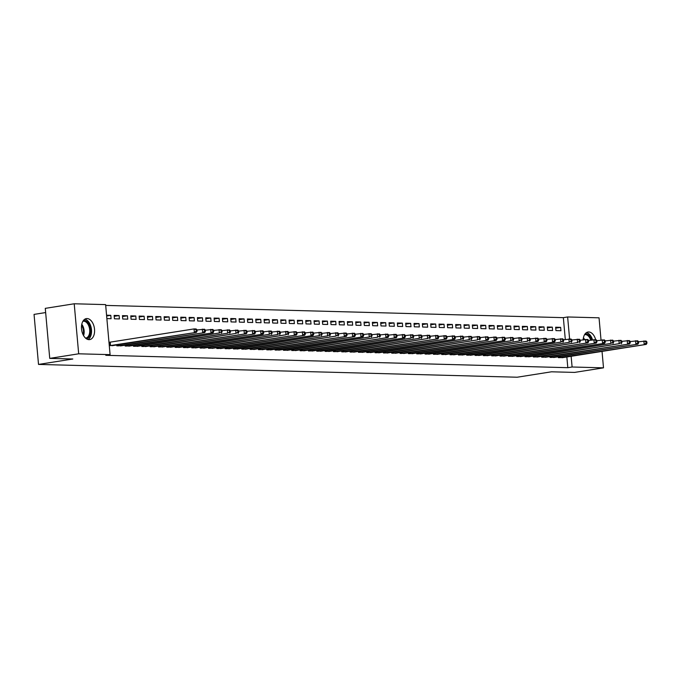 <?xml version="1.0" encoding="UTF-8"?>
<svg xmlns="http://www.w3.org/2000/svg" width="681" height="681" viewBox="0 0 681 681"><rect width="100%" height="100%" fill="white"/><g stroke="black" fill="none" stroke-linecap="round" stroke-linejoin="round"><path stroke-width="1.02" d="M583.157 339.776A10.632 6.427 -99 0 1 588.035 332.013A10.632 6.427 -99 0 1 588.75 331.97A10.632 6.427 -99 0 1 595.654 339.666M88.964 339.649A10.632 6.427 -99 0 1 81.592 329.519A10.632 6.427 -99 0 1 86.368 318.597A10.632 6.427 -99 0 1 87.083 318.555A10.632 6.427 -99 0 1 94.463 328.685A10.632 6.427 -99 0 1 89.688 339.598A10.632 6.427 -99 0 1 88.964 339.649M565.298 339.521L563.349 317.652L105.691 305.411M563.349 317.652L567.631 316.971L599.042 317.814L601.025 340.032M45.653 312.562L34.05 314.392L38.519 364.42L517.185 377.223L551.491 371.8L574.56 372.413L603.502 367.842L572.1 366.999L571.138 356.274M38.519 364.42L72.816 358.998L49.739 358.385L45.278 308.357L74.212 303.777L105.623 304.611L110.084 354.639L78.681 353.805L74.212 303.777M547.311 326.999L547.609 330.379L552.606 330.515L552.308 327.135L547.311 326.999M549.95 356.546L550.027 357.423L554.998 357.287M530.644 326.557L530.95 329.936L535.947 330.072L535.649 326.684L530.644 326.557M533.283 356.103L533.359 356.98L538.339 356.844M513.985 326.105L514.291 329.485L519.288 329.621L518.982 326.242L513.985 326.105M516.624 355.661L516.7 356.529L521.68 356.401M497.326 325.663L497.624 329.042L502.629 329.178L502.323 325.799L497.326 325.663M499.965 355.21L500.041 356.086L505.013 355.95M480.667 325.22L480.965 328.6L485.962 328.736L485.664 325.348L480.667 325.22M483.306 354.767L483.382 355.644L488.354 355.508M463.999 324.769L464.306 328.148L469.303 328.285L469.005 324.905L463.999 324.769M466.638 354.324L466.715 355.193L471.695 355.065M447.34 324.326L447.647 327.706L452.644 327.842L452.337 324.462L447.34 324.326M449.979 353.873L450.056 354.75L455.036 354.614M430.681 323.884L430.979 327.263L435.985 327.391L435.678 324.011L430.681 323.884M433.32 353.43L433.397 354.307L438.368 354.171M414.022 323.432L414.32 326.812L419.317 326.948L419.019 323.569L414.022 323.432M416.661 352.988L416.738 353.856L421.709 353.728M397.355 322.99L397.661 326.369L402.658 326.505L402.36 323.126L397.355 322.99M399.994 352.537L400.07 353.413L405.05 353.277M380.696 322.547L381.002 325.927L385.999 326.054L385.693 322.675L380.696 322.547M383.335 352.094L383.412 352.962L388.391 352.835M364.037 322.096L364.335 325.475L369.34 325.612L369.034 322.232L364.037 322.096M366.676 351.651L366.753 352.52L371.724 352.392M347.378 321.653L347.676 325.033L352.673 325.169L352.375 321.79L347.378 321.653M350.017 351.2L350.094 352.077L355.065 351.941M330.711 321.211L331.017 324.59L336.014 324.718L335.716 321.338L330.711 321.211M333.349 350.758L333.426 351.626L338.406 351.498M314.052 320.76L314.358 324.139L319.355 324.275L319.048 320.896L314.052 320.76M316.691 350.315L316.767 351.183L321.747 351.055M297.393 320.317L297.691 323.696L302.696 323.833L302.39 320.453L297.393 320.317M300.032 349.864L300.108 350.741L305.079 350.604M280.734 319.874L281.032 323.254L286.029 323.381L285.731 320.002L280.734 319.874M283.373 349.421L283.449 350.289L288.421 350.162M264.066 319.423L264.373 322.803L269.37 322.939L269.072 319.559L264.066 319.423M266.705 348.97L266.782 349.847L271.762 349.719M247.407 318.98L247.714 322.36L252.711 322.496L252.404 319.117L247.407 318.98M250.046 348.527L250.123 349.404L255.103 349.268M230.748 318.538L231.046 321.917L236.052 322.045L235.745 318.665L230.748 318.538M233.387 348.085L233.464 348.953L238.435 348.825M214.089 318.087L214.387 321.466L219.384 321.602L219.086 318.223L214.089 318.087M216.728 347.633L216.805 348.51L221.776 348.383M197.422 317.644L197.728 321.023L202.725 321.16L202.427 317.78L197.422 317.644M200.061 347.191L200.137 348.068L205.117 347.931M180.763 317.201L181.069 320.581L186.066 320.708L185.76 317.329L180.763 317.201M183.402 346.748L183.478 347.616L188.458 347.489M164.104 316.75L164.402 320.13L169.407 320.266L169.101 316.886L164.104 316.75M166.743 346.297L166.819 347.174L171.791 347.038M147.445 316.307L147.743 319.687L152.74 319.823L152.442 316.444L147.445 316.307M150.084 345.854L150.16 346.731L155.132 346.595M130.778 315.856L131.084 319.244L136.081 319.372L135.783 315.993L130.778 315.856M133.416 345.412L133.493 346.28L138.473 346.152M114.119 315.414L114.425 318.793L119.422 318.929L119.115 315.55L114.119 315.414M116.757 344.961L116.834 345.837L121.814 345.701M110.084 354.639L105.802 355.32L567.809 367.68L566.856 356.955M109.283 345.633L113.48 345.48M108.977 342.254L109.556 342.271M106.568 315.209L110.79 315.329L111.088 318.708L106.866 318.589M125.091 345.19L125.168 346.059L130.139 345.931M122.452 315.635L122.75 319.014L127.747 319.151L127.449 315.771L122.452 315.635M141.75 345.633L141.827 346.501L146.798 346.374M139.111 316.086L139.418 319.466L144.415 319.593L144.108 316.214L139.111 316.086M158.409 346.076L158.486 346.952L163.466 346.816M155.77 316.529L156.077 319.908L161.074 320.044L160.776 316.665L155.77 316.529M175.068 346.527L175.153 347.395L180.124 347.267M172.438 316.971L172.736 320.351L177.732 320.487L177.435 317.108L172.438 316.971M191.736 346.969L191.812 347.846L196.783 347.71M189.097 317.423L189.395 320.802L194.391 320.93L194.094 317.55L189.097 317.423M208.395 347.412L208.471 348.289L213.442 348.153M205.756 317.865L206.062 321.245L211.059 321.381L210.752 318.001L205.756 317.865M225.053 347.863L225.13 348.732L230.11 348.604M222.415 318.308L222.721 321.687L227.718 321.824L227.42 318.444L222.415 318.308M241.712 348.306L241.798 349.183L246.769 349.047M239.082 318.759L239.38 322.139L244.377 322.275L244.079 318.887L239.082 318.759M258.38 348.749L258.457 349.625L263.428 349.489M255.741 319.202L256.039 322.581L261.036 322.717L260.738 319.338L255.741 319.202M275.039 349.2L275.115 350.068L280.087 349.94M272.4 319.644L272.706 323.024L277.703 323.16L277.397 319.781L272.4 319.644M291.698 349.642L291.774 350.519L296.754 350.383M289.059 320.096L289.365 323.475L294.362 323.611L294.064 320.223L289.059 320.096M308.357 350.085L308.442 350.962L313.413 350.826M305.726 320.538L306.024 323.918L311.021 324.054L310.723 320.674L305.726 320.538M325.024 350.536L325.101 351.405L330.072 351.277M322.385 320.981L322.683 324.369L327.68 324.496L327.382 321.117L322.385 320.981M341.683 350.979L341.76 351.856L346.731 351.719M339.044 321.432L339.351 324.811L344.348 324.948L344.041 321.56L339.044 321.432M358.342 351.422L358.419 352.298L363.399 352.162M355.703 321.875L356.01 325.254L361.007 325.39L360.709 322.011L355.703 321.875M375.001 351.873L375.086 352.741L380.058 352.613M372.371 322.317L372.669 325.705L377.666 325.833L377.368 322.454L372.371 322.317M391.669 352.315L391.745 353.192L396.717 353.056M389.03 322.768L389.328 326.148L394.325 326.284L394.027 322.905L389.03 322.768M408.328 352.758L408.404 353.635L413.376 353.499M405.689 323.211L405.995 326.591L410.992 326.727L410.686 323.347L405.689 323.211M424.987 353.209L425.063 354.077L430.043 353.95M422.348 323.662L422.654 327.042L427.651 327.169L427.353 323.79L422.348 323.662M441.646 353.652L441.731 354.529L446.702 354.392M439.015 324.105L439.313 327.484L444.31 327.621L444.012 324.241L439.015 324.105M458.313 354.094L458.39 354.971L463.361 354.844M455.674 324.548L455.972 327.927L460.969 328.063L460.671 324.684L455.674 324.548M474.972 354.546L475.049 355.414L480.02 355.286M472.333 324.999L472.64 328.378L477.636 328.506L477.33 325.126L472.333 324.999M491.631 354.988L491.708 355.865L496.687 355.729M488.992 325.441L489.298 328.821L494.295 328.957L493.997 325.578L488.992 325.441M508.29 355.431L508.375 356.308L513.346 356.18M505.66 325.884L505.957 329.263L510.954 329.4L510.656 326.02L505.66 325.884M524.957 355.882L525.034 356.75L530.005 356.623M522.318 326.335L522.616 329.715L527.613 329.842L527.315 326.463L522.318 326.335M541.616 356.325L541.693 357.202L546.664 357.065M538.977 326.778L539.284 330.157L544.281 330.294L543.974 326.914L538.977 326.778M558.275 356.767L558.352 357.644L563.332 357.516M555.636 327.22L555.943 330.6L560.94 330.736L560.642 327.357L555.636 327.22M569.597 338.968L567.631 316.971M602.038 351.387L603.502 367.842M49.739 358.385L78.681 353.805M567.809 367.68L572.1 366.999M106.636 315.984L110.79 315.329M114.204 316.325L119.115 315.55M122.529 316.546L127.449 315.771M130.863 316.776L135.783 315.993M139.196 316.997L144.108 316.214M147.522 317.218L152.442 316.444M155.855 317.44L160.776 316.665M164.189 317.661L169.101 316.886M172.514 317.882L177.435 317.108M180.848 318.112L185.76 317.329M189.173 318.333L194.094 317.55M197.507 318.555L202.427 317.78M205.841 318.776L210.752 318.001M214.166 318.997L219.086 318.223M222.5 319.219L227.42 318.444M230.833 319.449L235.745 318.665M239.159 319.67L244.079 318.887M247.492 319.891L252.404 319.117M255.818 320.113L260.738 319.338M264.151 320.334L269.072 319.559M272.485 320.555L277.397 319.781M280.81 320.785L285.731 320.002M289.144 321.006L294.064 320.223M297.478 321.228L302.39 320.453M305.803 321.449L310.723 320.674M314.137 321.67L319.048 320.896M322.462 321.9L327.382 321.117M330.796 322.122L335.716 321.338M339.129 322.343L344.041 321.56M347.455 322.564L352.375 321.79M355.788 322.785L360.709 322.011M364.122 323.007L369.034 322.232M372.447 323.237L377.368 322.454M380.781 323.458L385.693 322.675M389.106 323.679L394.027 322.905M397.44 323.901L402.36 323.126M405.774 324.122L410.686 323.347M414.099 324.343L419.019 323.569M422.433 324.573L427.353 323.79M430.767 324.794L435.678 324.011M439.092 325.016L444.012 324.241M447.426 325.237L452.337 324.462M455.751 325.458L460.671 324.684M464.084 325.68L469.005 324.905M472.418 325.91L477.33 325.126M480.743 326.131L485.664 325.348M489.077 326.352L493.997 325.578M497.411 326.574L502.323 325.799M505.736 326.795L510.656 326.02M514.07 327.016L518.982 326.242M522.395 327.246L527.315 326.463M530.729 327.467L535.649 326.684M539.063 327.689L543.974 326.914M547.388 327.91L552.308 327.135M555.722 328.131L560.642 327.357M109.854 345.65L196.426 332.362L112.152 345.71M108.986 342.339L194.034 328.923L196.119 328.983L196.979 329.757L196.145 329.74L196.264 331.094L197.098 331.111L196.979 329.757M196.264 331.094L194.34 332.311L194.034 328.923L196.145 329.74M196.426 332.362L197.098 331.111M118.188 345.871L204.751 332.583L120.486 345.931M197.005 329.996L204.453 329.204L205.313 329.979L204.479 329.962L204.598 331.315L205.432 331.332L205.313 329.979M204.598 331.315L202.674 332.532L202.368 329.153L204.479 329.962M204.751 332.583L205.432 331.332M126.513 346.093L213.085 332.805L128.82 346.161M205.33 330.225L212.778 329.425L213.638 330.208L212.804 330.183L212.932 331.536L213.757 331.553L213.638 330.208M212.932 331.536L210.999 332.754L210.701 329.374L212.804 330.183M213.085 332.805L213.757 331.553M83.397 320.521A9.202 5.567 -99 0 1 89.22 324.573A9.202 5.567 -99 0 1 90.301 334.269A9.202 5.567 -99 0 1 86.274 338.687M85.542 338.099A8.521 5.15 81 0 0 85.823 338.074A8.521 5.15 81 0 0 89.373 334.005A8.521 5.15 81 0 0 88.436 325.143A8.521 5.15 81 0 0 83.159 321.245A8.521 5.15 81 0 0 82.886 321.304M88.045 339.521A10.564 6.393 81 0 0 91.084 334.958A10.564 6.393 81 0 0 84.827 319.185M592.521 339.836A10.564 6.393 81 0 0 586.494 332.6M585.064 333.937A9.202 5.567 -99 0 1 591.687 339.972M590.725 340.125A8.521 5.15 81 0 0 584.826 334.66A8.521 5.15 81 0 0 584.553 334.72M134.847 346.323L219.333 332.975L137.145 346.382M213.664 330.447L221.112 329.655L221.972 330.43L221.138 330.404L221.257 331.758L222.091 331.783L221.972 330.43M221.257 331.758L219.333 332.975L219.027 329.595L221.138 330.404M221.41 333.035L222.091 331.783M143.172 346.544L227.658 333.196L145.479 346.603M221.989 330.668L229.446 329.876L230.306 330.651L229.471 330.625L229.591 331.979L230.425 332.005L230.306 330.651M229.591 331.979L227.658 333.196L227.36 329.817L229.471 330.625M229.744 333.256L230.425 332.005M151.505 346.765L235.992 333.418L153.804 346.825M230.323 330.889L237.771 330.098L238.631 330.872L237.797 330.855L237.916 332.2L238.75 332.226L238.631 330.872M237.916 332.2L235.992 333.418L235.694 330.038L237.797 330.855M238.078 333.477L238.75 332.226M159.839 346.987L246.403 333.699L162.138 347.046M238.656 331.111L246.105 330.319L246.965 331.094L246.13 331.077L246.25 332.43L247.084 332.447L246.965 331.094M246.25 332.43L244.326 333.647L244.019 330.268L246.13 331.077M246.403 333.699L247.084 332.447M168.164 347.208L254.737 333.92L170.471 347.267M246.982 331.332L254.43 330.54L255.29 331.315L254.464 331.298L254.583 332.651L255.418 332.668L255.29 331.315M254.583 332.651L252.651 333.869L252.353 330.489L254.464 331.298M254.737 333.92L255.418 332.668M176.498 347.429L263.07 334.141L178.797 347.497M255.315 331.562L262.764 330.762L263.624 331.545L262.789 331.519L262.909 332.873L263.743 332.898L263.624 331.545M262.909 332.873L260.985 334.09L260.678 330.711L262.789 331.519M263.07 334.141L263.743 332.898M184.832 347.659L269.318 334.311L187.13 347.719M263.649 331.783L271.098 330.992L271.957 331.766L271.123 331.741L271.242 333.094L272.077 333.12L271.957 331.766M271.242 333.094L269.318 334.311L269.012 330.932L271.123 331.741M271.396 334.371L272.077 333.12M193.157 347.88L277.644 334.533L195.464 347.94M271.974 332.005L279.423 331.213L280.283 331.987L279.448 331.962L279.576 333.315L280.402 333.341L280.283 331.987M279.576 333.315L277.644 334.533L277.346 331.153L279.448 331.962M279.729 334.592L280.402 333.341M201.491 348.102L285.977 334.754L203.789 348.161M280.308 332.226L287.757 331.434L288.616 332.209L287.782 332.192L287.901 333.537L288.735 333.562L288.616 332.209M287.901 333.537L285.977 334.754L285.671 331.375L287.782 332.192M288.054 334.814L288.735 333.562M209.816 348.323L296.388 335.035L212.123 348.383M288.633 332.447L296.09 331.656L296.95 332.43L296.116 332.413L296.235 333.767L297.069 333.784L296.95 332.43M296.235 333.767L294.303 334.984L294.005 331.604L296.116 332.413M296.388 335.035L297.069 333.784M218.15 348.544L304.722 335.256L220.448 348.612M296.967 332.668L304.416 331.877L305.275 332.66L304.441 332.634L304.56 333.988L305.394 334.005L305.275 332.66M304.56 333.988L302.636 335.205L302.338 331.826L304.441 332.634M304.722 335.256L305.394 334.005M226.484 348.766L313.047 335.486L228.782 348.834M305.301 332.898L312.749 332.098L313.609 332.881L312.775 332.856L312.894 334.209L313.728 334.235L313.609 332.881M312.894 334.209L310.97 335.427L310.664 332.047L312.775 332.856M313.047 335.486L313.728 334.235M234.809 348.995L319.295 335.648L237.116 349.055M313.626 333.12L321.083 332.328L321.934 333.103L321.109 333.077L321.228 334.431L322.062 334.456L321.934 333.103M321.228 334.431L319.295 335.648L318.997 332.268L321.109 333.077M321.381 335.707L322.062 334.456M243.143 349.217L327.629 335.869L245.441 349.276M321.96 333.341L329.408 332.549L330.268 333.324L329.434 333.298L329.553 334.652L330.387 334.677L330.268 333.324M329.553 334.652L327.629 335.869L327.323 332.49L329.434 333.298M329.715 335.929L330.387 334.677M251.476 349.438L335.963 336.091L253.775 349.498M330.294 333.562L337.742 332.771L338.602 333.545L337.767 333.528L337.887 334.873L338.721 334.899L338.602 333.545M337.887 334.873L335.963 336.091L335.656 332.711L337.767 333.528M338.04 336.15L338.721 334.899M259.801 349.659L346.374 336.371L262.108 349.719M338.619 333.784L346.067 332.992L346.927 333.767L346.093 333.75L346.22 335.103L347.046 335.12L346.927 333.767M346.22 335.103L344.288 336.32L343.99 332.941L346.093 333.75M346.374 336.371L347.046 335.12M268.135 349.881L354.699 336.593L270.434 349.949M346.952 334.005L354.401 333.213L355.261 333.996L354.426 333.971L354.546 335.324L355.38 335.341L355.261 333.996M354.546 335.324L352.622 336.542L352.315 333.162L354.426 333.971M354.699 336.593L355.38 335.341M276.46 350.102L363.033 336.823L278.767 350.17M355.278 334.235L362.735 333.435L363.594 334.218L362.76 334.192L362.879 335.546L363.714 335.571L363.594 334.218M362.879 335.546L360.947 336.763L360.649 333.384L362.76 334.192M363.033 336.823L363.714 335.571M284.794 350.332L369.281 336.984L287.093 350.392M363.611 334.456L371.06 333.664L371.92 334.439L371.085 334.414L371.205 335.767L372.039 335.793L371.92 334.439M371.205 335.767L369.281 336.984L368.983 333.605L371.085 334.414M371.366 337.044L372.039 335.793M293.128 350.553L377.615 337.206L295.426 350.613M371.945 334.677L379.394 333.886L380.253 334.66L379.419 334.635L379.538 335.988L380.373 336.014L380.253 334.66M379.538 335.988L377.615 337.206L377.308 333.826L379.419 334.635M379.692 337.265L380.373 336.014M301.453 350.775L388.025 337.487L303.76 350.834M380.27 334.899L387.727 334.107L388.579 334.882L387.753 334.865L387.872 336.21L388.706 336.235L388.579 334.882M387.872 336.21L385.94 337.435L385.642 334.048L387.753 334.865M388.025 337.487L388.706 336.235M309.787 350.996L396.359 337.708L312.085 351.055M388.604 335.12L396.053 334.328L396.912 335.103L396.078 335.086L396.197 336.44L397.032 336.457L396.912 335.103M396.197 336.44L394.273 337.657L393.967 334.277L396.078 335.086M396.359 337.708L397.032 336.457M318.121 351.217L404.684 337.929L320.419 351.285M396.938 335.35L404.386 334.55L405.246 335.333L404.412 335.307L404.531 336.661L405.365 336.678L405.246 335.333M404.531 336.661L402.607 337.878L402.301 334.499L404.412 335.307M404.684 337.929L405.365 336.678M326.446 351.447L410.932 338.099L328.753 351.507M405.263 335.571L412.712 334.771L413.571 335.554L412.737 335.529L412.865 336.882L413.69 336.908L413.571 335.554M412.865 336.882L410.932 338.099L410.634 334.72L412.737 335.529M413.018 338.159L413.69 336.908M334.78 351.668L419.266 338.321L337.078 351.728M413.597 335.793L421.045 335.001L421.905 335.776L421.071 335.75L421.19 337.104L422.024 337.129L421.905 335.776M421.19 337.104L419.266 338.321L418.96 334.941L421.071 335.75M421.343 338.38L422.024 337.129M343.105 351.89L427.591 338.542L345.412 351.949M421.922 336.014L429.379 335.222L430.239 335.997L429.405 335.971L429.524 337.325L430.358 337.35L430.239 335.997M429.524 337.325L427.591 338.542L427.293 335.163L429.405 335.971M429.677 338.602L430.358 337.35M351.439 352.111L438.011 338.823L353.737 352.171M430.256 336.235L437.704 335.444L438.564 336.218L437.73 336.201L437.849 337.555L438.683 337.572L438.564 336.218M437.849 337.555L435.925 338.772L435.627 335.384L437.73 336.201M438.011 338.823L438.683 337.572M359.772 352.332L446.336 339.044L362.071 352.392M438.59 336.457L446.038 335.665L446.898 336.44L446.064 336.423L446.183 337.776L447.017 337.793L446.898 336.44M446.183 337.776L444.259 338.993L443.952 335.614L446.064 336.423M446.336 339.044L447.017 337.793M368.098 352.554L454.67 339.266L370.404 352.622M446.915 336.686L454.372 335.886L455.223 336.669L454.397 336.644L454.516 337.997L455.351 338.014L455.223 336.669M454.516 337.997L452.584 339.215L452.286 335.835L454.397 336.644M454.67 339.266L455.351 338.014M376.431 352.784L460.918 339.436L378.73 352.843M455.248 336.908L462.697 336.116L463.557 336.891L462.722 336.865L462.842 338.219L463.676 338.244L463.557 336.891M462.842 338.219L460.918 339.436L460.611 336.056L462.722 336.865M463.003 339.496L463.676 338.244M384.765 353.005L469.252 339.657L387.063 353.064M463.582 337.129L471.031 336.337L471.89 337.112L471.056 337.086L471.175 338.44L472.01 338.466L471.89 337.112M471.175 338.44L469.252 339.657L468.945 336.278L471.056 337.086M471.329 339.717L472.01 338.466M393.09 353.226L477.577 339.879L395.397 353.286M471.907 337.35L479.356 336.559L480.216 337.333L479.381 337.316L479.509 338.661L480.335 338.687L480.216 337.333M479.509 338.661L477.577 339.879L477.279 336.499L479.381 337.316M479.662 339.938L480.335 338.687M401.424 353.448L487.988 340.159L403.722 353.507M480.241 337.572L487.69 336.78L488.549 337.555L487.715 337.538L487.834 338.891L488.669 338.908L488.549 337.555M487.834 338.891L485.911 340.108L485.604 336.72L487.715 337.538M487.988 340.159L488.669 338.908M409.749 353.669L496.321 340.381L412.056 353.728M488.566 337.793L496.023 337.001L496.883 337.776L496.049 337.759L496.168 339.112L497.002 339.129L496.883 337.776M496.168 339.112L494.236 340.33L493.938 336.95L496.049 337.759M496.321 340.381L497.002 339.129M418.083 353.89L504.655 340.602L420.381 353.958M496.9 338.023L504.349 337.223L505.208 338.006L504.374 337.98L504.502 339.334L505.328 339.351L505.208 338.006M504.502 339.334L502.569 340.551L502.272 337.172L504.374 337.98M504.655 340.602L505.328 339.351M426.417 354.12L510.903 340.772L428.715 354.18M505.234 338.244L512.682 337.453L513.542 338.227L512.708 338.202L512.827 339.555L513.661 339.581L513.542 338.227M512.827 339.555L510.903 340.772L510.597 337.393L512.708 338.202M512.98 340.832L513.661 339.581M434.742 354.341L519.228 340.994L437.049 354.401M513.559 338.466L521.016 337.674L521.867 338.448L521.042 338.423L521.161 339.776L521.995 339.802L521.867 338.448M521.161 339.776L519.228 340.994L518.931 337.614L521.042 338.423M521.314 341.053L521.995 339.802M443.076 354.563L527.562 341.215L445.374 354.622M521.893 338.687L529.341 337.895L530.201 338.67L529.367 338.653L529.486 339.998L530.32 340.023L530.201 338.67M529.486 339.998L527.562 341.215L527.256 337.836L529.367 338.653M529.648 341.275L530.32 340.023M451.409 354.784L537.973 341.496L453.708 354.844M530.227 338.908L537.675 338.116L538.535 338.891L537.701 338.874L537.82 340.228L538.654 340.245L538.535 338.891M537.82 340.228L535.896 341.445L535.589 338.065L537.701 338.874M537.973 341.496L538.654 340.245M459.735 355.005L546.307 341.717L462.041 355.073M538.552 339.129L546 338.338L546.86 339.121L546.026 339.095L546.153 340.449L546.979 340.466L546.86 339.121M546.153 340.449L544.221 341.666L543.923 338.287L546.026 339.095M546.307 341.717L546.979 340.466M468.068 355.227L554.632 341.947L470.367 355.295M546.886 339.359L554.334 338.559L555.194 339.342L554.36 339.317L554.479 340.67L555.313 340.696L555.194 339.342M554.479 340.67L552.555 341.888L552.248 338.508L554.36 339.317M554.632 341.947L555.313 340.696M476.394 355.456L560.88 342.109L478.7 355.516M555.211 339.581L562.668 338.789L563.527 339.564L562.693 339.538L562.812 340.892L563.647 340.917L563.527 339.564M562.812 340.892L560.88 342.109L560.582 338.729L562.693 339.538M562.966 342.168L563.647 340.917M484.727 355.678L569.214 342.33L487.026 355.737M563.545 339.802L570.993 339.01L571.853 339.785L571.018 339.759L571.146 341.113L571.972 341.138L571.853 339.785M571.146 341.113L569.214 342.33L568.916 338.951L571.018 339.759M571.299 342.39L571.972 341.138M493.061 355.899L577.548 342.552L495.359 355.959M571.878 340.023L579.327 339.232L580.186 340.006L579.352 339.989L579.471 341.334L580.306 341.36L580.186 340.006M579.471 341.334L577.548 342.552L577.241 339.172L579.352 339.989M579.625 342.611L580.306 341.36M501.386 356.12L587.958 342.832L503.693 356.18M580.203 340.245L587.66 339.453L588.512 340.228L587.686 340.211L587.805 341.564L588.639 341.581L588.512 340.228M587.805 341.564L585.873 342.781L585.575 339.402L587.686 340.211M587.958 342.832L588.639 341.581M509.72 356.342L596.292 343.054L512.018 356.41M588.537 340.466L595.986 339.674L596.845 340.457L596.011 340.432L596.13 341.785L596.965 341.802L596.845 340.457M596.13 341.785L594.207 343.003L593.9 339.623L596.011 340.432M596.292 343.054L596.965 341.802M518.054 356.563L604.617 343.284L520.352 356.631M596.871 340.696L604.319 339.896L605.179 340.679L604.345 340.653L604.464 342.007L605.298 342.032L605.179 340.679M604.464 342.007L602.54 343.224L602.234 339.845L604.345 340.653M604.617 343.284L605.298 342.032M526.379 356.793L610.866 343.445L528.686 356.853M605.196 340.917L612.645 340.125L613.504 340.9L612.67 340.875L612.798 342.228L613.624 342.254L613.504 340.9M612.798 342.228L610.866 343.445L610.568 340.066L612.67 340.875M612.951 343.505L613.624 342.254M534.713 357.014L619.199 343.667L537.011 357.074M613.53 341.138L620.978 340.347L621.838 341.121L621.004 341.096L621.123 342.449L621.957 342.475L621.838 341.121M621.123 342.449L619.199 343.667L618.893 340.287L621.004 341.096M621.276 343.726L621.957 342.475M543.038 357.236L629.61 343.948L545.345 357.295M621.855 341.36L629.312 340.568L630.172 341.343L629.338 341.326L629.457 342.671L630.291 342.696L630.172 341.343M629.457 342.671L627.524 343.896L627.227 340.509L629.338 341.326M629.61 343.948L630.291 342.696M551.372 357.457L637.944 344.169L553.67 357.516M630.189 341.581L637.637 340.789L638.497 341.564L637.663 341.547L637.791 342.901L638.616 342.918L638.497 341.564M637.791 342.901L635.858 344.118L635.56 340.738L637.663 341.547M637.944 344.169L638.616 342.918M559.705 357.678L646.269 344.39L562.004 357.746M638.523 341.811L645.971 341.011L646.831 341.794L645.997 341.768L646.116 343.122L646.95 343.139L646.831 341.794M646.116 343.122L644.192 344.339L643.885 340.96L645.997 341.768M646.269 344.39L646.95 343.139M110.058 345.625L109.76 342.245M110.518 345.565L110.22 342.185M118.392 345.846L118.29 344.722M118.852 345.786L118.749 344.646M126.717 346.076L126.623 344.944M127.185 346.008L127.083 344.875M81.78 324.292A8.521 5.15 -99 0 1 83.789 334.89A8.521 5.15 -99 0 1 83.567 335.597M83.116 334.754A8.24 4.988 81 0 0 81.609 325.229M583.447 337.708A8.521 5.15 -99 0 1 584.57 339.555M583.847 339.674A8.24 4.988 81 0 0 583.277 338.644M135.051 346.297L134.949 345.165M135.51 346.237L135.408 345.097M143.385 346.518L143.282 345.386M143.844 346.459L143.742 345.318M151.71 346.74L151.608 345.616M152.169 346.68L152.067 345.539M160.044 346.961L159.941 345.837M160.503 346.901L160.401 345.761M168.377 347.182L168.275 346.059M168.837 347.123L168.735 345.982M176.702 347.412L176.6 346.28M177.162 347.344L177.06 346.212M185.036 347.633L184.934 346.501M185.496 347.574L185.394 346.433M193.361 347.855L193.268 346.723M193.83 347.795L193.727 346.655M201.695 348.076L201.593 346.952M202.155 348.017L202.053 346.876M210.029 348.297L209.927 347.174M210.489 348.238L210.386 347.097M218.354 348.527L218.252 347.395M218.814 348.459L218.712 347.319M226.688 348.749L226.586 347.616M227.148 348.681L227.045 347.548M235.022 348.97L234.919 347.838M235.481 348.91L235.379 347.77M243.347 349.191L243.245 348.059M243.807 349.132L243.704 347.991M251.681 349.413L251.578 348.289M252.14 349.353L252.038 348.212M260.006 349.634L259.912 348.51M260.474 349.574L260.372 348.434M268.34 349.864L268.237 348.732M268.799 349.796L268.697 348.655M276.673 350.085L276.571 348.953M277.133 350.017L277.031 348.885M284.998 350.306L284.905 349.174M285.458 350.247L285.356 349.106M293.332 350.528L293.23 349.404M293.792 350.468L293.69 349.327M301.666 350.749L301.564 349.625M302.126 350.689L302.024 349.549M309.991 350.97L309.889 349.847M310.451 350.911L310.349 349.77M318.325 351.2L318.223 350.068M318.785 351.132L318.682 349.991M326.65 351.422L326.557 350.289M327.118 351.362L327.016 350.221M334.984 351.643L334.882 350.511M335.444 351.583L335.341 350.443M343.318 351.864L343.215 350.741M343.777 351.805L343.675 350.664M351.643 352.086L351.549 350.962M352.103 352.026L352 350.885M359.977 352.307L359.874 351.183M360.436 352.247L360.334 351.107M368.31 352.537L368.208 351.405M368.77 352.469L368.668 351.336M376.636 352.758L376.533 351.626M377.095 352.698L376.993 351.558M384.969 352.979L384.867 351.847M385.429 352.92L385.327 351.779M393.295 353.201L393.201 352.077M393.763 353.141L393.661 352M401.628 353.422L401.526 352.298M402.088 353.362L401.986 352.222M409.962 353.643L409.86 352.52M410.422 353.584L410.32 352.443M418.287 353.873L418.194 352.741M418.747 353.805L418.645 352.673M426.621 354.094L426.519 352.962M427.081 354.035L426.978 352.894M434.955 354.316L434.853 353.184M435.414 354.256L435.312 353.116M443.28 354.537L443.178 353.413M443.74 354.478L443.637 353.337M451.614 354.758L451.512 353.635M452.073 354.699L451.971 353.558M459.939 354.988L459.845 353.856M460.407 354.92L460.305 353.779M468.273 355.21L468.17 354.077M468.732 355.141L468.63 354.009M476.606 355.431L476.504 354.299M477.066 355.371L476.964 354.231M484.932 355.652L484.838 354.52M485.391 355.593L485.289 354.452M493.265 355.874L493.163 354.75M493.725 355.814L493.623 354.673M501.599 356.095L501.497 354.971M502.059 356.035L501.957 354.895M509.924 356.325L509.822 355.193M510.384 356.257L510.282 355.116M518.258 356.546L518.156 355.414M518.718 356.478L518.616 355.346M526.583 356.767L526.49 355.635M527.051 356.708L526.949 355.567M534.917 356.989L534.815 355.865M535.377 356.929L535.275 355.788M543.251 357.21L543.149 356.086M543.71 357.15L543.608 356.01M551.576 357.431L551.482 356.308M552.036 357.372L551.933 356.231M559.91 357.661L559.808 356.529M560.369 357.593L560.267 356.452"/></g></svg>

